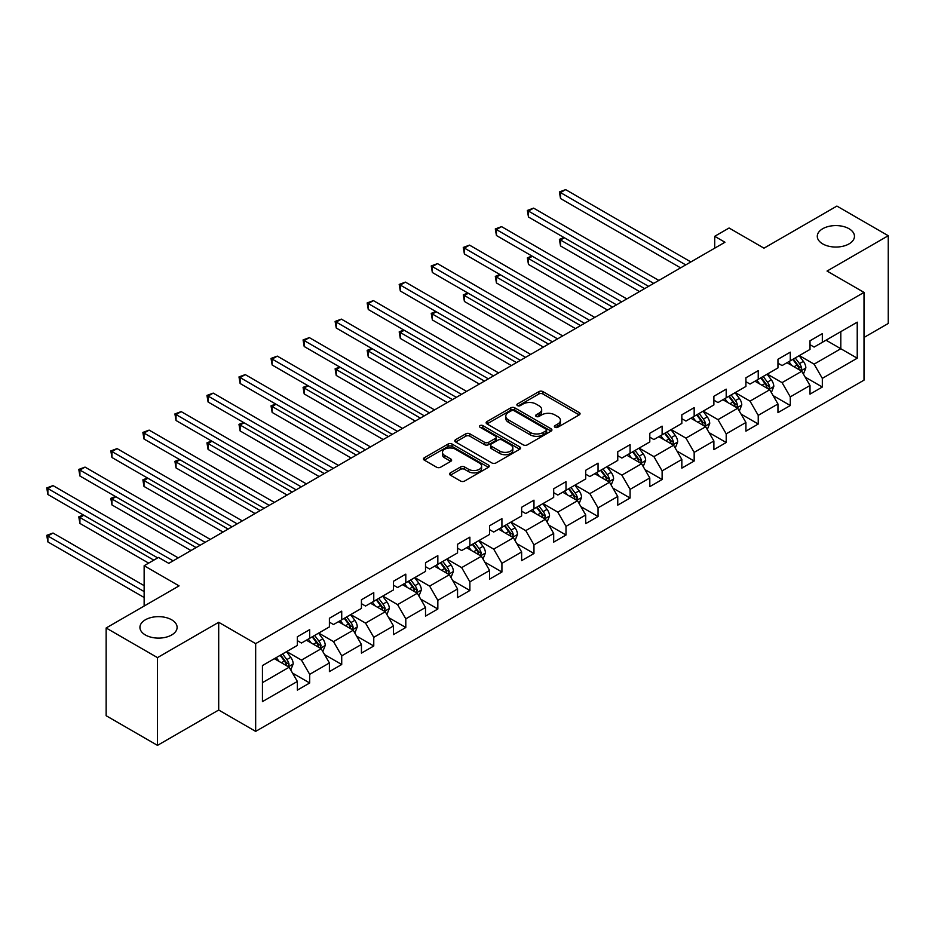 <?xml version="1.0" encoding="UTF-8"?>
<svg xmlns="http://www.w3.org/2000/svg" width="935" height="935" viewBox="0 0 935 935"><rect width="100%" height="100%" fill="white"/><g stroke="black" fill="none" stroke-linecap="round" stroke-linejoin="round"><path stroke-width="1.4" d="M554.969 427.26A1.999 1.157 0 0 0 557.786 427.26L579.209 414.895A2.852 1.648 0 0 0 580.051 413.726A2.852 1.648 0 0 0 579.209 412.569L542.919 391.613A2.852 1.648 0 0 0 538.887 391.613L517.476 403.978A1.999 1.157 0 0 0 516.891 404.797A1.999 1.157 0 0 0 517.476 405.615A1.999 1.157 0 0 0 520.292 405.615L523.062 404.013A9.128 5.271 0 0 1 535.965 404.013L538.992 405.755A9.128 5.271 0 0 1 541.669 409.483A9.128 5.271 0 0 1 538.992 413.2L536.222 414.801A1.999 1.157 0 0 0 535.638 415.619A1.999 1.157 0 0 0 536.222 416.437A1.999 1.157 0 0 0 539.039 416.437L541.809 414.836A9.128 5.271 0 0 1 554.712 414.836L557.739 416.578A9.128 5.271 0 0 1 560.416 420.306A9.128 5.271 0 0 1 557.739 424.034L554.969 425.624A1.999 1.157 0 0 0 554.385 426.442A1.999 1.157 0 0 0 554.969 427.26L554.969 425.624M171.666 619.8A18.595 10.729 0 0 0 151.412 617.462A18.595 10.729 0 0 0 139.934 627.385A18.595 10.729 0 0 0 145.381 634.97A18.595 10.729 0 0 0 165.635 637.296A18.595 10.729 0 0 0 177.112 627.385A18.595 10.729 0 0 0 171.666 619.8M849.027 228.724A18.595 10.729 0 0 0 828.761 226.399A18.595 10.729 0 0 0 817.283 236.31A18.595 10.729 0 0 0 822.73 243.906A18.595 10.729 0 0 0 842.996 246.232A18.595 10.729 0 0 0 854.461 236.31A18.595 10.729 0 0 0 849.027 228.724M450.389 472.853A2.852 1.648 0 0 0 449.56 474.022A2.852 1.648 0 0 0 450.389 475.179L460.569 481.058A2.852 1.648 0 0 0 464.601 481.058L488.386 467.325A2.852 1.648 0 0 0 489.227 466.168A2.852 1.648 0 0 0 488.386 464.999L452.108 444.043A2.852 1.648 0 0 0 448.075 444.043L424.28 457.788A2.852 1.648 0 0 0 423.45 458.945A2.852 1.648 0 0 0 424.28 460.113L436.575 467.208A2.852 1.648 0 0 0 440.607 467.208L450.799 461.329A2.852 1.648 0 0 0 451.628 460.172A2.852 1.648 0 0 0 450.799 459.003L444.698 455.485A7.632 4.406 0 0 1 442.465 452.365A7.632 4.406 0 0 1 447.164 448.297A7.632 4.406 0 0 1 455.485 449.256L479.375 463.047A7.632 4.406 0 0 1 481.607 466.168A7.632 4.406 0 0 1 476.897 470.235A7.632 4.406 0 0 1 468.587 469.276L464.601 466.974A2.852 1.648 0 0 0 460.569 466.974L450.389 472.853L450.389 475.179M864.01 337.465L888.25 323.475L888.25 235.725L836.907 206.074L763.988 248.172L729.078 228.011L714.702 236.31L724.964 242.247L168.791 563.349L158.518 557.424L144.142 565.722L144.142 606.044M157.489 657.621L157.489 745.37L218.696 710.027L218.696 622.289L157.489 657.621L106.146 627.981L179.064 585.883L144.142 565.722M218.696 622.289L255.664 643.631L864.01 292.398L864.01 380.148L255.664 731.38L255.664 643.631M888.25 235.725L827.043 271.056L864.01 292.398M523.273 444.861A2.852 1.648 0 0 0 527.305 444.861L551.089 431.128A2.852 1.648 0 0 0 551.919 429.96A2.852 1.648 0 0 0 551.089 428.803L514.799 407.847A2.852 1.648 0 0 0 510.767 407.847L486.983 421.58A2.852 1.648 0 0 0 486.142 422.749A2.852 1.648 0 0 0 486.983 423.917L523.273 444.861M480.824 427.692A1.999 1.157 0 0 1 482.846 427.973L482.846 425.6L519.743 446.895A2.852 1.648 0 0 1 520.573 448.064A2.852 1.648 0 0 1 519.743 449.232L495.947 462.965A2.852 1.648 0 0 1 491.915 462.965L455.637 442.01L455.637 439.684A2.852 1.648 0 0 0 454.796 440.852A2.852 1.648 0 0 0 455.637 442.01M455.637 439.684L465.817 433.805A2.852 1.648 0 0 1 469.849 433.805L484.564 442.302A2.852 1.648 0 0 0 488.596 442.302L495.351 438.398A2.852 1.648 0 0 0 496.181 437.241A2.852 1.648 0 0 0 495.351 436.072L480.029 427.225A1.999 1.157 0 0 1 479.445 426.418A1.999 1.157 0 0 1 480.672 425.355A1.999 1.157 0 0 1 482.846 425.6M157.489 745.37L106.146 715.719L106.146 627.981M292.538 673.095L309.684 682.994L309.684 674.345L329.4 662.962L329.4 671.611L341.719 664.504L341.719 655.844L361.436 644.46L361.436 653.121L373.766 646.003L373.766 637.343L393.483 625.959L393.483 634.62L405.802 627.502L405.802 618.841L425.518 607.458L425.518 616.118L437.837 609.001L437.837 600.352L457.554 588.968L457.554 597.617L469.884 590.511L469.884 581.85L489.601 570.467L489.601 579.127L501.92 572.01L501.92 563.349L521.636 551.966L521.636 560.626L533.967 553.508L533.967 544.86L553.684 533.476L553.684 542.125L566.002 535.007L566.002 526.358L585.719 514.975L585.719 523.623L598.038 516.517L598.038 507.857L617.754 496.473L617.754 505.134L630.085 498.016L630.085 489.356L649.802 477.972L649.802 486.632L662.12 479.515L662.12 470.866L681.837 459.482L681.837 468.131L694.167 461.025L694.167 452.365L713.884 440.981L713.884 449.642L726.203 442.524L726.203 433.863L745.92 422.48L745.92 431.14L758.238 424.022L758.238 415.362L777.955 403.978L777.955 412.639L790.285 405.521L790.285 396.872L810.002 385.489L810.002 394.138L822.321 387.032L822.321 378.371L857.231 358.21L857.231 322.166L840.81 331.656L840.81 348.732L857.231 358.21M309.684 682.994L297.365 690.112L297.365 681.451L262.443 701.612L262.443 665.568L297.365 645.407L297.365 636.747L309.684 629.641L309.684 638.289L329.4 626.906L329.4 618.257L341.719 611.139L341.719 619.8L361.436 608.416L361.436 599.756L373.766 592.638L373.766 601.298L393.483 589.915L393.483 581.254L405.802 574.137L405.802 582.797L425.518 571.414L425.518 562.753L437.837 555.647L437.837 564.296L457.554 552.912L457.554 544.264L469.884 537.146L469.884 545.806L489.601 534.423L489.601 525.762L501.92 518.644L501.92 527.305L521.636 515.921L521.636 507.261L533.967 500.155L533.967 508.804L553.684 497.42L553.684 488.771L566.002 481.654L566.002 490.302L585.719 478.93L585.719 470.27L598.038 463.152L598.038 471.813L617.754 460.429L617.754 451.769L630.085 444.651L630.085 453.311L649.802 441.928L649.802 433.267L662.12 426.161L662.12 434.81L681.837 423.426L681.837 414.778L694.167 407.66L694.167 416.32L713.884 404.937L713.884 396.276L726.203 389.159L726.203 397.819L745.92 386.435L745.92 377.775L758.238 370.657L758.238 379.318L777.955 367.934L777.955 359.285L790.285 352.168L790.285 360.817L810.002 349.433L810.002 340.784L822.321 333.666L822.321 342.327L857.231 322.166M306.4 640.194L321.184 648.726L301.467 660.11L286.683 651.578M297.365 640.662L301.467 643.035L309.684 638.289M301.467 660.11L309.684 674.345M321.184 648.726L329.4 662.962M338.435 621.693L353.22 630.225L333.503 641.609L318.718 633.077M329.4 622.161L333.503 624.533L341.719 619.8M333.503 641.609L341.719 655.844M353.22 630.225L361.436 644.46M370.482 603.192L385.267 611.735L365.55 623.119L350.754 614.576M361.436 603.671L365.55 606.044L373.766 601.298M365.55 623.119L373.766 637.343M385.267 611.735L393.483 625.959M402.517 584.691L417.302 593.234L397.585 604.618L382.801 596.074M393.483 585.17L397.585 587.542L405.802 582.797M397.585 604.618L405.802 618.841M417.302 593.234L425.518 607.458M434.553 566.201L449.349 574.733L429.632 586.116L414.836 577.585M425.518 566.668L429.632 569.041L437.837 564.296M429.632 586.116L437.837 600.352M449.349 574.733L457.554 588.968M466.6 547.7L481.385 556.243L461.668 567.615L446.883 559.083M457.554 548.179L461.668 550.54L469.884 545.806M461.668 567.615L469.884 581.85M481.385 556.243L489.601 570.467M498.635 529.198L513.42 537.742L493.703 549.125L478.919 540.582M489.601 529.678L493.703 532.05L501.92 527.305M493.703 549.125L501.92 563.349M513.42 537.742L521.636 551.966M530.671 510.709L545.467 519.241L525.75 530.624L510.954 522.092M521.636 511.176L525.75 513.549L533.967 508.804M525.75 530.624L533.967 544.86M545.467 519.241L553.684 533.476M562.718 492.207L577.503 500.739L557.786 512.123L543.001 503.591M553.684 492.675L557.786 495.047L566.002 490.302M557.786 512.123L566.002 526.358M577.503 500.739L585.719 514.975M594.753 473.706L609.538 482.25L589.821 493.633L575.037 485.09M585.719 474.185L589.821 476.558L598.038 471.813M589.821 493.633L598.038 507.857M609.538 482.25L617.754 496.473M626.801 455.205L641.585 463.748L621.869 475.132L607.084 466.588M617.754 455.684L621.869 458.057L630.085 453.311M621.869 475.132L630.085 489.356M641.585 463.748L649.802 477.972M658.836 436.715L673.621 445.247L653.904 456.631L639.119 448.099M649.802 437.183L653.904 439.555L662.12 434.81M653.904 456.631L662.12 470.866M673.621 445.247L681.837 459.482M690.871 418.214L705.668 426.746L685.951 438.129L671.155 429.597M681.837 418.693L685.951 421.054L694.167 416.32M685.951 438.129L694.167 452.365M705.668 426.746L713.884 440.981M722.919 399.712L737.703 408.256L717.986 419.64L703.202 411.096M713.884 400.192L717.986 402.564L726.203 397.819M717.986 419.64L726.203 433.863M737.703 408.256L745.92 422.48M754.954 381.211L769.739 389.755L750.022 401.138L735.237 392.595M745.92 381.69L750.022 384.063L758.238 379.318M750.022 401.138L758.238 415.362M769.739 389.755L777.955 403.978M786.99 362.722L801.786 371.253L782.069 382.637L767.273 374.105M777.955 363.189L782.069 365.562L790.285 360.817M782.069 382.637L790.285 396.872M801.786 371.253L810.002 385.489M826.014 340.188L840.81 348.732L814.104 364.147L799.32 355.604M810.002 344.699L814.104 347.072L822.321 342.327M814.104 364.147L822.321 378.371M218.696 710.027L255.664 731.38M714.702 236.31L714.702 248.172M262.443 682.644L289.149 667.228L274.352 658.684M289.149 667.228L297.365 681.451M805.175 377.132L822.321 387.032M773.128 395.622L790.285 405.521M741.093 414.123L758.238 424.022M709.057 432.625L726.203 442.524M677.01 451.114L694.167 461.025M644.975 469.615L662.12 479.515M612.928 488.117L630.085 498.016M580.892 506.618L598.038 516.517M548.857 525.108L566.002 535.007M516.81 543.609L533.967 553.508M484.774 562.11L501.92 572.01M452.739 580.6L469.884 590.511M420.692 599.101L437.837 609.001M388.656 617.603L405.802 627.502M356.609 636.104L373.766 646.003M324.574 654.594L341.719 664.504M555.764 427.54L557.739 426.395A9.128 5.271 0 0 0 560.416 422.678L560.416 420.306M541.669 409.483L541.669 411.856A9.128 5.271 0 0 1 538.992 415.572L537.017 416.718M579.174 414.918L542.919 393.986A2.852 1.648 0 0 0 538.887 393.986L518.27 405.895M551.089 428.803L551.089 431.128L514.799 410.22A2.852 1.648 0 0 0 510.767 410.22L487.018 423.929M546.052 430.778A1.999 1.157 0 0 0 546.636 429.96A1.999 1.157 0 0 0 546.052 429.153L514.192 410.757A1.999 1.157 0 0 0 511.375 410.757L508.453 412.452A9.128 5.271 0 0 0 505.777 416.168A9.128 5.271 0 0 0 508.453 419.897L530.227 432.473A9.128 5.271 0 0 0 543.13 432.473L546.052 430.778L546.052 433.15A1.999 1.157 0 0 0 546.636 432.332L546.636 429.96M505.777 416.168L505.777 418.541A9.128 5.271 0 0 0 508.453 422.269L508.453 419.897M546.052 433.15L543.13 434.833A9.128 5.271 0 0 1 530.227 434.833L508.453 422.269M455.672 442.033L465.817 436.177L465.817 433.805M496.181 437.241L496.181 439.614A2.852 1.648 0 0 1 495.351 440.771L488.596 444.674A2.852 1.648 0 0 1 484.564 444.674L469.849 436.177A2.852 1.648 0 0 0 465.817 436.177M482.846 427.973L519.696 449.244M499.828 451.114A7.632 4.406 0 0 0 508.149 452.072A7.632 4.406 0 0 0 512.847 448.005A7.632 4.406 0 0 0 510.615 444.896L502.2 440.034A2.852 1.648 0 0 0 498.168 440.034L491.413 443.926A2.852 1.648 0 0 0 490.583 445.095A2.852 1.648 0 0 0 491.413 446.264L499.828 451.114L499.828 453.487A7.632 4.406 0 0 0 508.149 454.445A7.632 4.406 0 0 0 512.847 450.378L512.847 448.005M490.583 445.095L490.583 447.468A2.852 1.648 0 0 0 491.413 448.636L491.413 446.264M499.828 453.487L491.413 448.636M481.607 466.168L481.607 468.54A7.632 4.406 0 0 1 476.897 472.607A7.632 4.406 0 0 1 468.587 471.649L464.601 469.347A2.852 1.648 0 0 0 460.569 469.347L450.425 475.202M442.465 452.365L442.465 454.737A7.632 4.406 0 0 0 444.698 457.858L444.698 455.485M450.752 461.352L444.698 457.858M488.386 464.999L488.386 467.325L452.108 446.416A2.852 1.648 0 0 0 448.075 446.416L424.326 460.137M803.41 374.07L805.853 367.911A7.702 4.441 -120 0 0 803.387 361.354L799.156 355.697M791.77 365.468L788.883 361.623M564.424 237.77L560.521 240.026L560.521 245.952L639.528 291.568M800.594 370.564L801.692 368.238A7.702 4.441 -120 0 0 799.495 363.61L795.253 357.953M793.324 359.063L798.022 365.34A3.927 2.267 60 0 1 798.735 366.532L801.692 368.238M792.787 359.379L797.029 365.036A7.702 4.441 60 0 1 799.226 369.664M560.521 245.952L559.387 239.372L644.659 288.611M559.387 239.372L563.969 237.513M685.741 264.897L560.521 192.598L565.652 189.63L690.871 261.929M680.61 267.854L560.521 198.524L560.521 192.598L559.387 191.944L565.652 189.63M560.521 198.524L559.387 191.944M771.363 392.56L773.806 386.412A7.702 4.441 -120 0 0 771.352 379.855L767.109 374.199M759.723 383.969L756.847 380.124M532.377 256.272L528.474 258.527L528.474 264.453L607.493 310.069M768.547 389.065L769.657 386.739A7.702 4.441 -120 0 0 767.448 382.111L763.217 376.454M761.289 377.565L765.987 383.841A3.927 2.267 60 0 1 766.7 385.033L769.657 386.739M760.751 377.869L764.982 383.537A7.702 4.441 60 0 1 767.191 388.165M528.474 264.453L527.352 257.873L612.624 307.101M527.352 257.873L531.933 256.015M739.328 411.061L741.771 404.913A7.702 4.441 -120 0 0 739.316 398.357L735.074 392.7M727.687 402.471L724.8 398.626M500.342 274.773L496.438 277.029L496.438 282.954L575.446 328.571M736.511 407.567L737.61 405.241A7.702 4.441 -120 0 0 735.413 400.612L731.17 394.944M729.242 396.066L733.952 402.342A3.927 2.267 60 0 1 734.653 403.534L737.61 405.241M728.704 396.37L732.947 402.027A7.702 4.441 60 0 1 735.144 406.655M496.438 282.954L495.305 276.374L580.588 325.602M495.305 276.374L499.886 274.504M653.705 283.387L528.474 211.088L533.616 208.131L658.836 280.43M648.563 286.355L528.474 217.025L528.474 211.088L527.352 210.445L533.616 208.131M528.474 217.025L527.352 210.445M621.658 301.888L496.438 229.589L501.569 226.632L626.801 298.919M616.527 304.857L496.438 235.515L496.438 229.589L495.305 228.935L501.569 226.632M496.438 235.515L495.305 228.935M707.281 429.562L709.723 423.403A7.702 4.441 -120 0 0 707.269 416.858L703.038 411.19M695.64 420.972L692.765 417.127M468.306 293.263L464.403 295.518L464.403 301.456L543.41 347.072M704.476 426.068L705.574 423.73A7.702 4.441 -120 0 0 703.365 419.102L699.135 413.445M697.206 414.556L701.904 420.832A3.927 2.267 60 0 1 702.617 422.024L705.574 423.73M696.668 414.871L700.911 420.528A7.702 4.441 60 0 1 703.108 425.156M464.403 301.456L463.269 294.864L548.541 344.103M463.269 294.864L467.851 293.006M675.245 448.064L677.688 441.904A7.702 4.441 -120 0 0 675.234 435.348L670.991 429.691M663.605 439.462L660.729 435.617M436.259 311.764L432.356 314.02L432.356 319.945L511.375 365.562M672.429 444.557L673.539 442.232A7.702 4.441 -120 0 0 671.33 437.603L667.087 431.947M665.159 433.057L669.869 439.333A3.927 2.267 60 0 1 670.582 440.525L673.539 442.232M664.621 433.373L668.864 439.029A7.702 4.441 60 0 1 671.073 443.658M432.356 319.945L431.234 313.365L516.506 362.605M431.234 313.365L435.815 311.507M643.21 466.553L645.653 460.406A7.702 4.441 -120 0 0 643.198 453.849L638.956 448.192M631.569 457.963L628.682 454.118M404.224 330.265L400.32 332.521L400.32 338.447L479.328 384.063M640.393 463.059L641.492 460.733A7.702 4.441 -120 0 0 639.295 456.105L635.052 450.448M633.124 451.558L637.822 457.834A3.927 2.267 60 0 1 638.535 459.027L641.492 460.733M632.586 451.862L636.828 457.519A7.702 4.441 60 0 1 639.026 462.159M400.32 338.447L399.187 331.867L484.459 381.094M399.187 331.867L403.768 330.008M589.623 320.389L464.403 248.091L469.534 245.122L594.753 317.421M584.492 323.346L464.403 254.016L464.403 248.091L463.269 247.436L469.534 245.122M464.403 254.016L463.269 247.436M557.576 338.879L432.356 266.592L437.498 263.623L562.718 335.922M552.445 341.848L432.356 272.517L432.356 266.592L431.234 265.937L437.498 263.623M432.356 272.517L431.234 265.937M525.54 357.38L400.32 285.081L405.451 282.125L530.671 354.423M520.409 360.349L400.32 291.019L400.32 285.081L399.187 284.439L405.451 282.125M400.32 291.019L399.187 284.439M493.505 375.882L368.273 303.583L373.416 300.614L498.635 372.913M488.362 378.85L368.273 309.508L368.273 303.583L367.151 302.928L373.416 300.614M368.273 309.508L367.151 302.928M461.458 394.383L336.238 322.084L341.368 319.115L466.6 391.414M456.327 397.34L336.238 328.01L336.238 322.084L335.104 321.43L341.368 319.115M336.238 328.01L335.104 321.43M429.422 412.873L304.202 340.585L309.333 337.617L434.553 409.916M424.291 415.841L304.202 346.511L304.202 340.585L303.069 339.931L309.333 337.617M304.202 346.511L303.069 339.931M397.387 431.374L272.155 359.075L277.298 356.118L402.517 428.405M392.244 434.343L272.155 365.012L272.155 359.075L271.033 358.421L277.298 356.118M272.155 365.012L271.033 358.421M365.34 449.875L240.12 377.576L245.25 374.608L370.482 446.907M360.209 452.832L240.12 383.502L240.12 377.576L238.986 376.922L245.25 374.608M240.12 383.502L238.986 376.922M333.304 468.377L208.084 396.078L213.215 393.109L338.435 465.408M328.162 471.333L208.084 402.003L208.084 396.078L206.951 395.423L213.215 393.109M208.084 402.003L206.951 395.423M301.257 486.866L176.037 414.567L181.18 411.61L306.4 483.909M296.126 489.835L176.037 420.505L176.037 414.567L174.915 413.925L181.18 411.61M176.037 420.505L174.915 413.925M269.222 505.367L144.002 433.069L149.132 430.112L274.352 502.399M264.091 508.336L144.002 438.994L144.002 433.069L142.868 432.414L149.132 430.112M144.002 438.994L142.868 432.414M237.186 523.869L111.955 451.57L117.097 448.601L242.317 520.9M232.044 526.826L111.955 457.495L111.955 451.57L110.833 450.915L117.097 448.601M111.955 457.495L110.833 450.915M611.163 485.055L613.605 478.895A7.702 4.441 -120 0 0 611.151 472.35L606.908 466.694M599.522 476.464L596.647 472.619M372.177 348.767L368.273 351.011L368.273 356.948L447.292 402.564M608.358 481.56L609.456 479.234A7.702 4.441 -120 0 0 607.247 474.594L603.017 468.938M601.088 470.06L605.787 476.336A3.927 2.267 60 0 1 606.499 477.528L609.456 479.234M600.551 470.363L604.781 476.02A7.702 4.441 60 0 1 606.99 480.648M368.273 356.948L367.151 350.368L452.423 399.596M367.151 350.368L371.733 348.498M579.127 503.556L581.57 497.397A7.702 4.441 -120 0 0 579.116 490.84L574.873 485.183M567.487 494.954L564.6 491.12M340.141 367.256L336.238 369.512L336.238 375.438L415.245 421.054M576.311 500.05L577.409 497.724A7.702 4.441 -120 0 0 575.212 493.096L570.969 487.439M569.041 488.549L573.751 494.825A3.927 2.267 60 0 1 574.464 496.017L577.409 497.724M568.503 488.865L572.746 494.522A7.702 4.441 60 0 1 574.955 499.15M336.238 375.438L335.104 368.858L420.388 418.097M335.104 368.858L339.685 366.999M547.092 522.057L549.535 515.898A7.702 4.441 -120 0 0 547.068 509.341L542.838 503.684M535.439 513.455L532.564 509.61M308.106 385.758L304.202 388.013L304.202 393.939L383.21 439.555M544.275 518.551L545.374 516.225A7.702 4.441 -120 0 0 543.177 511.597L538.934 505.94M537.006 507.05L541.704 513.327A3.927 2.267 60 0 1 542.417 514.519L545.374 516.225M536.468 507.354L540.71 513.023A7.702 4.441 60 0 1 542.908 517.651M304.202 393.939L303.069 387.359L388.341 436.598M303.069 387.359L307.65 385.5M515.045 540.547L517.487 534.399A7.702 4.441 -120 0 0 515.033 527.843L510.791 522.186M503.404 531.957L500.529 528.111M276.059 404.259L272.155 406.515L272.155 412.44L351.174 458.057M512.228 537.052L513.338 534.726A7.702 4.441 -120 0 0 511.129 530.098L506.887 524.43M504.958 525.552L509.668 531.828A3.927 2.267 60 0 1 510.381 533.02L513.338 534.726M504.433 525.856L508.663 531.512A7.702 4.441 60 0 1 510.872 536.141M272.155 412.44L271.033 405.86L356.305 455.088M271.033 405.86L275.615 403.99M483.009 559.048L485.452 552.889A7.702 4.441 -120 0 0 482.998 546.344L478.755 540.675M471.369 550.458L468.482 546.613M244.023 422.76L240.12 425.004L240.12 430.942L319.127 476.558M480.193 555.554L481.291 553.216A7.702 4.441 -120 0 0 479.094 548.588L474.851 542.931M472.923 544.041L477.621 550.329A3.927 2.267 60 0 1 478.334 551.51L481.291 553.216M472.385 544.357L476.628 550.014A7.702 4.441 60 0 1 478.825 554.642M240.12 430.942L238.986 424.361L324.27 473.589M238.986 424.361L243.567 422.491M450.962 577.549L453.405 571.39A7.702 4.441 -120 0 0 450.95 564.833L446.72 559.177M439.321 568.947L436.446 565.102M211.988 441.25L208.084 443.506L208.084 449.431L287.092 495.047M448.157 574.043L449.256 571.717A7.702 4.441 -120 0 0 447.047 567.089L442.816 561.432M440.888 562.543L445.586 568.819A3.927 2.267 60 0 1 446.299 570.011L449.256 571.717M440.35 562.858L444.581 568.515A7.702 4.441 60 0 1 446.79 573.143M208.084 449.431L206.951 442.851L292.223 492.091M206.951 442.851L211.532 440.993M418.927 596.039L421.369 589.892A7.702 4.441 -120 0 0 418.915 583.335L414.673 577.678M407.286 587.449L404.411 583.604M179.941 459.751L176.037 462.007L176.037 467.932L255.045 513.549M416.11 592.545L417.209 590.219A7.702 4.441 -120 0 0 415.011 585.591L410.769 579.934M408.84 581.044L413.55 587.32A3.927 2.267 60 0 1 414.263 588.512L417.209 590.219M408.303 581.348L412.545 587.016A7.702 4.441 60 0 1 414.754 591.645M176.037 467.932L174.915 461.352L260.187 510.58M174.915 461.352L179.485 459.494M386.891 614.54L389.334 608.393A7.702 4.441 -120 0 0 386.868 601.836L382.637 596.179M375.251 605.95L372.364 602.105M147.905 478.252L144.002 480.496L144.002 486.434L223.009 532.05M384.075 611.046L385.173 608.72A7.702 4.441 -120 0 0 382.976 604.092L378.733 598.423M376.805 599.545L381.503 605.822A3.927 2.267 60 0 1 382.216 607.014L385.173 608.72M376.267 599.849L380.51 605.506A7.702 4.441 60 0 1 382.707 610.134M144.002 486.434L142.868 479.854L228.14 529.081M142.868 479.854L147.45 477.984M354.844 633.042L357.287 626.882A7.702 4.441 -120 0 0 354.833 620.326L350.59 614.669M343.203 624.44L340.328 620.606M115.858 496.742L111.955 498.998L111.955 504.935L190.974 550.54M352.027 629.547L353.138 627.21A7.702 4.441 -120 0 0 350.929 622.581L346.698 616.925M344.77 618.035L349.468 624.311A3.927 2.267 60 0 1 350.181 625.503L353.138 627.21M344.232 618.351L348.463 624.007A7.702 4.441 60 0 1 350.672 628.636M111.955 504.935L110.833 498.343L196.105 547.583M110.833 498.343L115.414 496.485M322.809 651.543L325.251 645.384A7.702 4.441 -120 0 0 322.797 638.827L318.555 633.17M311.168 642.941L308.281 639.096M83.823 515.243L79.919 517.499L79.919 523.425L148.665 563.115M319.992 648.037L321.091 645.711A7.702 4.441 -120 0 0 318.893 641.083L314.651 635.426M312.722 636.536L317.433 642.812A3.927 2.267 60 0 1 318.134 644.005L321.091 645.711M312.185 636.852L316.427 642.509A7.702 4.441 60 0 1 318.625 647.137M79.919 523.425L78.785 516.845L153.796 560.147M78.785 516.845L83.367 514.986M205.139 542.358L79.919 470.071L85.05 467.103L210.281 539.401M200.008 545.327L79.919 475.997L79.919 470.071L78.785 469.417L85.05 467.103M79.919 475.997L78.785 469.417M290.762 670.033L293.204 663.885A7.702 4.441 -120 0 0 290.75 657.328L286.519 651.672M279.121 661.442L276.246 657.597M144.142 585.649L53.014 533.032L47.884 536L47.884 541.926L144.142 597.5M287.957 666.538L289.055 664.212A7.702 4.441 -120 0 0 286.846 659.584L282.615 653.927M280.687 655.038L285.385 661.314A3.927 2.267 60 0 1 286.098 662.506L289.055 664.212M280.149 655.341L284.392 660.998A7.702 4.441 60 0 1 286.589 665.638M47.884 541.926L46.75 535.346L144.142 591.575M46.75 535.346L53.014 533.032M173.104 560.86L47.884 488.561L53.014 485.604L178.234 557.891M157.699 557.891L47.884 494.498L47.884 488.561L46.75 487.918L53.014 485.604M47.884 494.498L46.75 487.918M557.739 426.395L557.739 424.034M536.222 416.437L536.222 414.801M538.992 415.572L538.992 413.2M517.476 405.615L517.476 403.978M538.887 393.986L538.887 391.613M542.919 393.986L542.919 391.613M579.209 414.895L579.209 412.569M486.983 423.917L486.983 421.58M510.767 410.22L510.767 407.847M514.799 410.22L514.799 407.847M530.227 434.833L530.227 432.473M543.13 434.833L543.13 432.473M469.849 436.177L469.849 433.805M484.564 444.674L484.564 442.302M488.596 444.674L488.596 442.302M495.351 440.771L495.351 438.398M519.743 449.232L519.743 446.895M460.569 469.347L460.569 466.974M464.601 469.347L464.601 466.974M468.587 471.649L468.587 469.276M450.799 461.329L450.799 459.003M424.28 460.113L424.28 457.788M448.075 446.416L448.075 444.043M452.108 446.416L452.108 444.043M801.026 370.821L805.795 368.063M799.495 363.61L803.387 361.354M794.014 366.777L797.029 365.036M768.979 389.311L773.759 386.564M767.448 382.111L771.352 379.855M761.978 385.267L764.982 383.537M736.944 407.812L741.724 405.054M735.413 400.612L739.316 398.357M729.931 403.768L732.947 402.027M704.908 426.313L709.677 423.555M703.365 419.102L707.269 416.858M697.896 422.269L700.911 420.528M672.861 444.815L677.641 442.056M671.33 437.603L675.234 435.348M665.86 440.759L668.864 439.029M640.826 463.304L645.594 460.546M639.295 456.105L643.198 453.849M633.813 459.26L636.828 457.519M608.779 481.805L613.559 479.047M607.247 474.594L611.151 472.35M601.778 477.762L604.781 476.02M576.743 500.307L581.523 497.549M575.212 493.096L579.116 490.84M569.731 496.263L572.746 494.522M544.708 518.808L549.476 516.05M543.177 511.597L547.068 509.341M537.695 514.753L540.71 513.023M512.66 537.298L517.441 534.539M511.129 530.098L515.033 527.843M505.66 533.254L508.663 531.512M480.625 555.799L485.394 553.041M479.094 548.588L482.998 546.344M473.613 551.755L476.628 550.014M448.59 574.3L453.358 571.542M447.047 567.089L450.95 564.833M441.577 570.256L444.581 568.515M416.542 592.79L421.323 590.043M415.011 585.591L418.915 583.335M409.542 588.746L412.545 587.016M384.507 611.291L389.276 608.533M382.976 604.092L386.868 601.836M377.495 607.247L380.51 605.506M352.46 629.793L357.24 627.034M350.929 622.581L354.833 620.326M345.459 625.749L348.463 624.007M320.425 648.294L325.205 645.536M318.893 641.083L322.797 638.827M313.412 644.238L316.427 642.509M288.389 666.784L293.158 664.025M286.846 659.584L290.75 657.328M281.377 662.74L284.392 660.998"/></g></svg>
